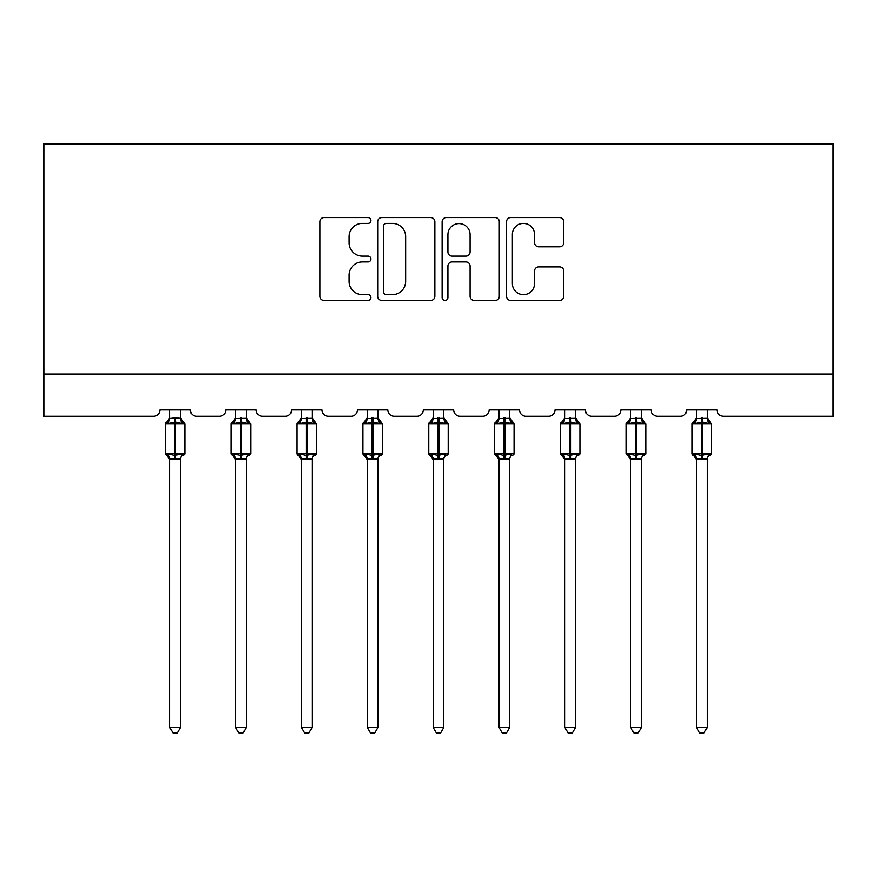 <?xml version="1.0" encoding="UTF-8"?>
<svg xmlns="http://www.w3.org/2000/svg" width="877" height="877" viewBox="0 0 877 877"><rect width="100%" height="100%" fill="white"/><g stroke="black" fill="none" stroke-linecap="round" stroke-linejoin="round"><path stroke-width="1.32" d="M370.971 220.478A2.905 2.905 0 0 0 368.066 217.573L324.052 217.573A4.144 4.144 0 0 0 319.908 221.717L319.908 296.294A4.144 4.144 0 0 0 324.052 300.438L368.066 300.438A2.905 2.905 0 0 0 370.971 297.533A2.905 2.905 0 0 0 368.066 294.639L362.376 294.639A13.254 13.254 0 0 1 349.112 281.385L349.112 275.17A13.254 13.254 0 0 1 362.376 261.905L368.066 261.905A2.905 2.905 0 0 0 370.971 259.011A2.905 2.905 0 0 0 368.066 256.106L362.376 256.106A13.254 13.254 0 0 1 349.112 242.852L349.112 236.637A13.254 13.254 0 0 1 362.376 223.383L368.066 223.383A2.905 2.905 0 0 0 370.971 220.478M559.581 246.788A4.144 4.144 0 0 0 563.725 242.644L563.725 221.717A4.144 4.144 0 0 0 559.581 217.573L510.688 217.573A4.144 4.144 0 0 0 506.544 221.717L506.544 296.294A4.144 4.144 0 0 0 510.688 300.438L559.581 300.438A4.144 4.144 0 0 0 563.725 296.294L563.725 271.026A4.144 4.144 0 0 0 559.581 266.882L538.653 266.882A4.144 4.144 0 0 0 534.521 271.026L534.521 283.556A11.083 11.083 0 0 1 523.437 294.639A11.083 11.083 0 0 1 512.354 283.556L512.354 234.466A11.083 11.083 0 0 1 523.437 223.383A11.083 11.083 0 0 1 534.521 234.466L534.521 242.644A4.144 4.144 0 0 0 538.653 246.788L559.581 246.788M833.15 374.03L833.15 143.992L43.85 143.992L43.85 416.235L153.596 416.235A6.336 6.336 0 0 0 159.921 409.899L190.309 409.899A6.336 6.336 0 0 0 196.645 416.235L219.436 416.235A6.336 6.336 0 0 0 225.773 409.899L256.161 409.899A6.336 6.336 0 0 0 262.486 416.235L285.288 416.235A6.336 6.336 0 0 0 291.613 409.899L322.002 409.899A6.336 6.336 0 0 0 328.338 416.235L351.129 416.235A6.336 6.336 0 0 0 357.454 409.899L387.853 409.899A6.336 6.336 0 0 0 394.179 416.235L416.97 416.235A6.336 6.336 0 0 0 423.306 409.899L453.694 409.899A6.336 6.336 0 0 0 460.03 416.235L482.821 416.235A6.336 6.336 0 0 0 489.147 409.899L519.546 409.899A6.336 6.336 0 0 0 525.871 416.235L548.662 416.235A6.336 6.336 0 0 0 554.998 409.899L585.387 409.899A6.336 6.336 0 0 0 591.712 416.235L614.514 416.235A6.336 6.336 0 0 0 620.839 409.899L651.227 409.899A6.336 6.336 0 0 0 657.564 416.235L680.355 416.235A6.336 6.336 0 0 0 686.691 409.899L717.079 409.899A6.336 6.336 0 0 0 723.404 416.235L833.15 416.235L833.15 374.03L43.85 374.03M434.871 221.717A4.144 4.144 0 0 0 430.728 217.573L381.846 217.573A4.144 4.144 0 0 0 377.702 221.717L377.702 296.294A4.144 4.144 0 0 0 381.846 300.438L430.728 300.438A4.144 4.144 0 0 0 434.871 296.294L434.871 221.717M446.272 217.573L495.154 217.573A4.144 4.144 0 0 1 499.298 221.717L499.298 296.294A4.144 4.144 0 0 1 495.154 300.438L474.238 300.438A4.144 4.144 0 0 1 470.094 296.294L470.094 266.049A4.144 4.144 0 0 0 465.95 261.905L452.072 261.905A4.144 4.144 0 0 0 447.928 266.049L447.928 297.533A2.905 2.905 0 0 1 445.023 300.438A2.905 2.905 0 0 1 442.129 297.533L442.129 221.717A4.144 4.144 0 0 1 446.272 217.573M386.406 223.383A2.905 2.905 0 0 0 383.501 226.277L383.501 291.734A2.905 2.905 0 0 0 386.406 294.639L392.414 294.639A13.254 13.254 0 0 0 405.667 281.385L405.667 236.637A13.254 13.254 0 0 0 392.414 223.383L386.406 223.383M470.094 234.663A11.083 11.083 0 0 0 459.011 223.58A11.083 11.083 0 0 0 447.928 234.663L447.928 251.962A4.144 4.144 0 0 0 452.072 256.106L465.95 256.106A4.144 4.144 0 0 0 470.094 251.962L470.094 234.663M180.399 409.899L180.399 418.296A4.648 4.429 180 0 0 182.833 422.166L181.923 423.525L175.751 422.045L168.307 423.525L166.794 421.958A2.116 2.116 0 0 0 165.413 423.942L165.413 453.486A2.116 2.116 0 0 0 166.794 455.47L168.307 453.902L174.49 455.382L181.923 453.902L182.833 455.251A4.648 4.429 -0 0 0 180.399 459.153L169.842 458.934L169.842 727.526L180.399 727.526L180.399 459.12M169.842 409.899L169.842 418.493L174.49 417.869L174.49 453.486L184.828 453.486L184.828 423.942L165.413 423.942L165.413 453.486L174.49 453.486L174.49 459.559M174.49 417.869L180.399 418.274M168.307 423.525L169.842 418.493M181.057 421.146L181.923 423.525M168.307 453.902L169.842 458.934M181.923 453.902L180.399 458.934M180.399 727.526L177.231 733.008L173.01 733.008L169.842 727.526M184.828 423.942L183.446 421.958A2.116 2.116 0 0 1 184.049 422.297M183.446 455.47L184.828 453.486A2.116 2.116 0 0 1 184.707 454.176M167.408 455.251L167.408 455.251A4.648 4.429 -0 0 1 169.842 459.153M246.24 409.899L246.24 418.274A4.648 4.429 180 0 0 248.673 422.166L247.774 423.525L241.603 422.045L234.159 423.525L232.646 421.958A2.116 2.116 0 0 0 231.254 423.942L231.254 453.486A2.116 2.116 0 0 0 232.646 455.47L231.254 453.486L250.669 453.486L250.669 423.942L246.24 417.595L249.287 421.958A2.116 2.116 0 0 1 249.89 422.297M249.287 455.47L250.669 453.486A2.116 2.116 0 0 1 250.559 454.176M235.683 459.822L232.646 455.47L234.159 453.902L240.331 455.382L247.774 453.902L248.673 455.251A4.648 4.429 -0 0 0 246.24 459.153L235.683 458.934L235.683 727.526L246.24 727.526L246.24 459.12M312.08 409.899L312.08 418.274A4.648 4.429 180 0 0 314.525 422.166L313.615 423.525L307.443 422.045L300 423.525L298.487 421.958A2.116 2.116 0 0 0 297.106 423.942L297.106 453.486A2.116 2.116 0 0 0 298.487 455.47L297.106 453.486L316.52 453.486L316.52 423.942L312.08 417.595L315.128 421.958A2.116 2.116 0 0 1 315.742 422.297M315.128 455.47L316.52 453.486A2.116 2.116 0 0 1 316.4 454.176M301.535 459.822L298.487 455.47L300 453.902L306.172 455.382L313.615 453.902L314.525 455.251A4.648 4.429 -0 0 0 312.08 459.153L301.535 458.934L301.535 727.526L312.08 727.526L312.08 459.12M377.932 409.899L377.932 418.274A4.648 4.429 180 0 0 380.366 422.166L379.467 423.525L373.284 422.045L365.852 423.525L364.328 421.958A2.116 2.116 0 0 0 362.946 423.942L362.946 453.486A2.116 2.116 0 0 0 364.328 455.47L362.946 453.486L382.361 453.486L382.361 423.942L377.932 417.595L380.98 421.958A2.116 2.116 0 0 1 381.583 422.297M380.98 455.47L382.361 453.486A2.116 2.116 0 0 1 382.251 454.176M367.375 459.822L364.328 455.47L365.852 453.902L372.023 455.382L379.467 453.902L380.366 455.251A4.648 4.429 -0 0 0 377.932 459.153L367.375 458.934L367.375 727.526L377.932 727.526L377.932 459.12M443.773 409.899L443.773 418.274A4.648 4.429 180 0 0 446.218 422.166L445.308 423.525L439.136 422.045L431.692 423.525L430.179 421.958A2.116 2.116 0 0 0 428.787 423.942L428.787 453.486A2.116 2.116 0 0 0 430.179 455.47L428.787 453.486L448.213 453.486L448.213 423.942L443.773 417.595L446.821 421.958A2.116 2.116 0 0 1 447.434 422.297M446.821 455.47L448.213 453.486A2.116 2.116 0 0 1 448.092 454.176M433.227 459.822L430.179 455.47L431.692 453.902L437.864 455.382L445.308 453.902L446.218 455.251A4.648 4.429 -0 0 0 443.773 459.153L433.216 458.934L433.227 727.526L443.773 727.526L443.773 459.12M235.683 409.899L235.683 418.493L246.24 418.296M234.159 423.525L235.683 418.493M246.908 421.146L247.774 423.525M234.159 453.902L235.683 458.934M247.774 453.902L246.24 458.934M246.24 727.526L243.072 733.008L238.851 733.008L235.683 727.526M301.535 409.899L301.535 418.493L312.08 418.296M300 423.525L301.535 418.493M312.749 421.146L313.615 423.525M300 453.902L301.535 458.934M313.615 453.902L312.091 458.934M312.08 727.526L308.912 733.008L304.703 733.008L301.535 727.526M367.375 409.899L367.375 418.493L377.932 418.296M365.852 423.525L367.375 418.493M378.601 421.146L379.467 423.525M365.852 453.902L367.375 458.934M379.467 453.902L377.932 458.934M377.932 727.526L374.764 733.008L370.543 733.008L367.375 727.526M433.227 409.899L433.216 418.493L443.773 418.296M431.692 423.525L433.216 418.493M444.442 421.146L445.308 423.525M431.692 453.902L433.216 458.934M445.308 453.902L443.784 458.934M443.773 727.526L440.605 733.008L436.395 733.008L433.227 727.526M509.625 409.899L509.625 418.274A4.648 4.429 180 0 0 512.058 422.166L511.148 423.525L504.977 422.045L497.533 423.525L496.02 421.958A2.116 2.116 0 0 0 494.639 423.942L494.639 453.486A2.116 2.116 0 0 0 496.02 455.47L494.639 453.486L514.054 453.486L514.054 423.942L509.625 417.595L512.672 421.958A2.116 2.116 0 0 1 513.275 422.297M512.672 455.47L514.054 453.486A2.116 2.116 0 0 1 513.933 454.176M499.068 459.822L496.02 455.47L497.533 453.902L503.716 455.382L511.148 453.902L512.058 455.251A4.648 4.429 -0 0 0 509.625 459.153L499.068 458.934L499.068 727.526L509.625 727.526L509.625 459.12M499.068 409.899L499.068 418.493L509.625 418.296M497.533 423.525L499.068 418.493M510.293 421.146L511.148 423.525M497.533 453.902L499.068 458.934M511.148 453.902L509.625 458.934M509.625 727.526L506.457 733.008L502.236 733.008L499.068 727.526M575.465 409.899L575.465 418.274A4.648 4.429 180 0 0 577.91 422.166L577 423.525L570.828 422.045L563.385 423.525L561.872 421.958A2.116 2.116 0 0 0 560.48 423.942L560.48 453.486A2.116 2.116 0 0 0 561.872 455.47L560.48 453.486L579.894 453.486L579.894 423.942L575.465 417.595L578.513 421.958A2.116 2.116 0 0 1 579.116 422.297M578.513 455.47L579.894 453.486A2.116 2.116 0 0 1 579.785 454.176M564.92 459.822L561.872 455.47L563.385 453.902L569.557 455.382L577 453.902L577.91 455.251A4.648 4.429 -0 0 0 575.465 459.153L564.909 458.934L564.92 727.526L575.465 727.526L575.465 459.12M564.92 409.899L564.909 418.493L575.465 418.296M563.385 423.525L564.909 418.493M576.134 421.146L577 423.525M563.385 453.902L564.909 458.934M577 453.902L575.465 458.934M575.465 727.526L572.297 733.008L568.088 733.008L564.92 727.526M641.317 409.899L641.317 418.274A4.648 4.429 180 0 0 643.751 422.166L642.841 423.525L636.669 422.045L629.226 423.525L627.713 421.958A2.116 2.116 0 0 0 626.331 423.942L626.331 453.486A2.116 2.116 0 0 0 627.713 455.47L626.331 453.486L645.746 453.486L645.746 423.942L641.317 417.595L644.354 421.958A2.116 2.116 0 0 1 644.968 422.297M644.354 455.47L645.746 453.486A2.116 2.116 0 0 1 645.625 454.176M630.76 459.822L627.713 455.47L629.226 453.902L635.397 455.382L642.841 453.902L643.751 455.251A4.648 4.429 -0 0 0 641.317 459.153L630.76 458.934L630.76 727.526L641.317 727.526L641.317 459.12M630.76 409.899L630.76 418.493L641.317 418.296M629.226 423.525L630.76 418.493M641.975 421.146L642.841 423.525M629.226 453.902L630.76 458.934M642.841 453.902L641.317 458.934M641.317 727.526L638.149 733.008L633.928 733.008L630.76 727.526M707.158 409.899L707.158 418.274A4.648 4.429 180 0 0 709.592 422.166L708.693 423.525L702.51 422.045L695.077 423.525L693.554 421.958A2.116 2.116 0 0 0 692.172 423.942L692.172 453.486A2.116 2.116 0 0 0 693.554 455.47L692.172 453.486L711.587 453.486L711.587 423.942L707.158 417.595L710.206 421.958A2.116 2.116 0 0 1 710.808 422.297M710.206 455.47L711.587 453.486A2.116 2.116 0 0 1 711.477 454.176M696.601 459.822L693.554 455.47L695.077 453.902L701.249 455.382L708.693 453.902L709.592 455.251A4.648 4.429 -0 0 0 707.158 459.153L696.601 458.934L696.601 727.526L707.158 727.526L707.158 459.12M696.601 409.899L696.601 418.493L707.158 418.296M695.077 423.525L696.601 418.493M707.827 421.146L708.693 423.525M695.077 453.902L696.601 458.934M708.693 453.902L707.158 458.934M707.158 727.526L703.99 733.008L699.769 733.008L696.601 727.526M175.751 459.559L175.751 417.869M167.408 422.166A4.648 4.429 180 0 0 169.842 418.274M240.331 417.869L240.331 423.942L231.254 423.942L235.683 417.595M250.669 423.942L240.331 423.942L240.331 459.559M241.603 459.559L241.603 417.869M233.249 422.166A4.648 4.429 180 0 0 235.683 418.274M235.683 459.153A4.648 4.429 -0 0 0 233.249 455.251M306.172 417.869L306.172 423.942L297.106 423.942L301.535 417.595M316.52 423.942L306.172 423.942L306.172 459.559M307.443 459.559L307.443 417.869M299.09 422.166A4.648 4.429 180 0 0 301.535 418.274M301.535 459.153A4.648 4.429 -0 0 0 299.09 455.251M372.023 417.869L372.023 423.942L362.946 423.942L367.375 417.595M382.361 423.942L372.023 423.942L372.023 459.559M373.284 459.559L373.284 417.869M364.942 422.166A4.648 4.429 180 0 0 367.375 418.274M367.375 459.153A4.648 4.429 -0 0 0 364.942 455.251M437.864 417.869L437.864 423.942L428.787 423.942L433.227 417.595M448.213 423.942L437.864 423.942L437.864 459.559M439.136 459.559L439.136 417.869M430.782 422.166A4.648 4.429 180 0 0 433.227 418.274M433.227 459.153A4.648 4.429 -0 0 0 430.782 455.251M503.716 417.869L503.716 423.942L494.639 423.942L499.068 417.595M514.054 423.942L503.716 423.942L503.716 459.559M504.977 459.559L504.977 417.869M496.634 422.166A4.648 4.429 180 0 0 499.068 418.274M499.068 459.153A4.648 4.429 -0 0 0 496.634 455.251M569.557 417.869L569.557 423.942L560.48 423.942L564.92 417.595M579.894 423.942L569.557 423.942L569.557 459.559M570.828 459.559L570.828 417.869M562.475 422.166A4.648 4.429 180 0 0 564.92 418.274M564.92 459.153A4.648 4.429 -0 0 0 562.475 455.251M635.397 417.869L635.397 423.942L626.331 423.942L630.76 417.595M645.746 423.942L635.397 423.942L635.397 459.559M636.669 459.559L636.669 417.869M628.327 422.166A4.648 4.429 180 0 0 630.76 418.274M630.76 459.153A4.648 4.429 -0 0 0 628.327 455.251M701.249 417.869L701.249 423.942L692.172 423.942L696.601 417.595M711.587 423.942L701.249 423.942L701.249 459.559M702.51 459.559L702.51 417.869M694.167 422.166A4.648 4.429 180 0 0 696.601 418.274M696.601 459.153A4.648 4.429 -0 0 0 694.167 455.251M165.413 423.942L169.842 417.595M183.446 421.958L180.399 417.595L183.446 421.958M165.413 453.486L169.842 459.822M231.254 453.486L231.254 423.942M297.106 453.486L297.106 423.942M362.946 453.486L362.946 423.942M428.787 453.486L428.787 423.942M494.639 453.486L494.639 423.942M560.48 453.486L560.48 423.942M626.331 453.486L626.331 423.942M692.172 453.486L692.172 423.942"/></g></svg>

